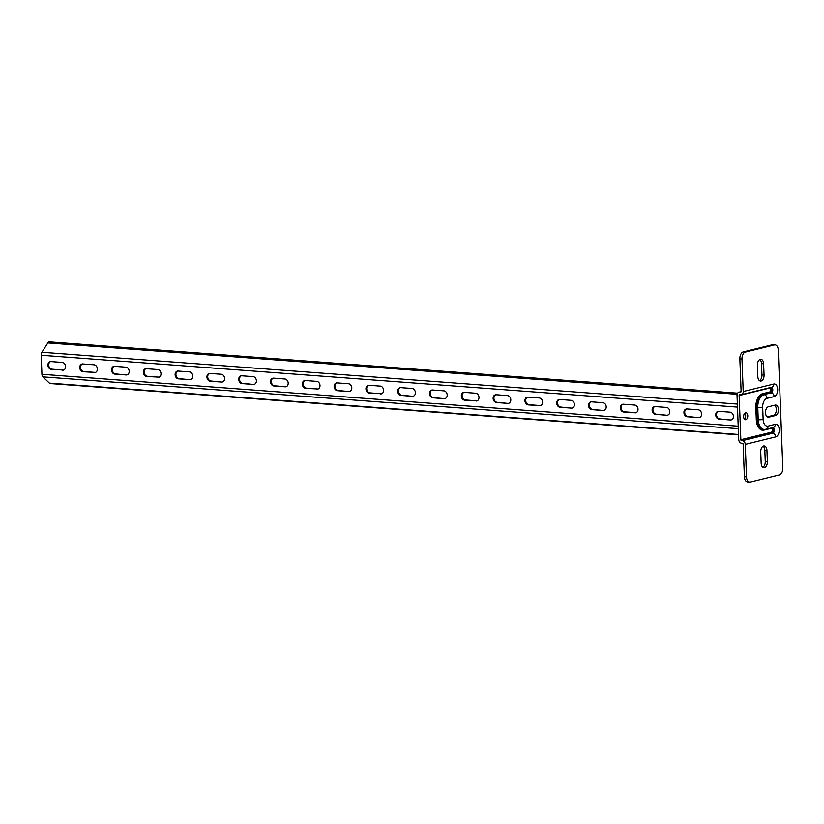 <?xml version="1.0" encoding="UTF-8"?>
<svg xmlns="http://www.w3.org/2000/svg" width="824" height="824" viewBox="0 0 824 824"><rect width="100%" height="100%" fill="white"/><g stroke="black" fill="none" stroke-linecap="round" stroke-linejoin="round"><path stroke-width="1.24" d="M745.566 412.762A3.512 2.07 94.3 0 0 743.619 416.408A3.512 2.07 94.3 0 0 745.442 419.735A3.512 2.07 94.3 0 0 745.833 419.694A3.512 2.07 94.3 0 0 747.78 416.048A3.512 2.07 94.3 0 0 745.957 412.731A3.512 2.07 94.3 0 0 745.566 412.762M763.137 446.165A5.263 3.1 -85.7 0 1 764.827 450.254L765.259 461.512A5.263 3.1 -85.7 0 1 762.839 467.29M763.632 445.98A5.263 3.1 -85.7 0 1 764.229 445.928A5.263 3.1 -85.7 0 1 766.948 450.409L767.381 461.677A5.263 3.1 -85.7 0 1 763.879 467.682A5.263 3.1 -85.7 0 1 761.16 463.201L760.727 451.943A5.263 3.1 -85.7 0 1 763.632 445.98M759.81 359.532A5.263 3.1 -85.7 0 1 761.5 363.621L761.932 374.889A5.263 3.1 -85.7 0 1 759.512 380.657M760.305 359.346A5.263 3.1 -85.7 0 1 760.902 359.295A5.263 3.1 -85.7 0 1 763.621 363.786L764.054 375.044A5.263 3.1 -85.7 0 1 760.552 381.059A5.263 3.1 -85.7 0 1 757.822 376.568L757.39 365.31A5.263 3.1 -85.7 0 1 760.305 359.346M774.591 405.253A5.263 3.1 -85.7 0 1 776.29 410.733A5.263 3.1 -85.7 0 1 773.427 415.348L767.257 416.862M774.416 344.957L772.294 344.793L743.248 351.93L745.37 352.085A6.139 3.615 94.3 0 0 741.971 359.037L743.217 391.524L773.684 384.046A6.355 3.749 -85.7 0 1 777.691 389.402A6.355 3.749 -85.7 0 1 774.169 396.612L767.041 398.353A7.89 4.656 94.3 0 0 762.674 407.303L763.137 419.426A7.89 4.656 94.3 0 0 768.102 426.08L775.24 424.329A6.355 3.749 -85.7 0 1 779.236 429.685A6.355 3.749 -85.7 0 1 775.714 436.885L745.246 444.373L746.503 476.859A6.139 3.615 94.3 0 0 749.675 482.091A6.139 3.615 94.3 0 0 750.365 482.03L779.401 474.902A6.139 3.615 94.3 0 0 782.8 467.939L778.278 350.128A6.139 3.615 94.3 0 0 775.096 344.896A6.139 3.615 94.3 0 0 774.416 344.957L745.37 352.085M772.294 344.793A6.139 3.615 -85.7 0 1 772.984 344.741L775.096 344.896M749.675 482.091L747.553 481.927A6.139 3.615 -85.7 0 1 744.381 476.694L746.503 476.859M741.013 391.812L739.725 392.131A3.512 2.781 -103.8 0 0 739.015 392.183A3.512 2.781 -103.8 0 0 737.027 395.386L738.726 439.563A3.512 2.781 -103.8 0 0 741.682 443.24L742.393 443.291A0.875 0.7 76.2 0 1 743.135 444.208L744.381 476.694M741.971 359.037L739.849 358.883L741.106 391.369A0.875 0.7 76.2 0 1 740.426 392.183L740.766 392.1M739.849 358.883A6.139 3.615 -85.7 0 1 743.248 351.93M739.725 392.131L740.426 392.183M745.246 444.373A3.512 2.781 -103.8 0 0 742.29 440.696L772.758 433.218A2.853 1.679 94.3 0 0 774.333 430.386A2.853 1.679 94.3 0 0 773.025 427.584M772.644 427.666A2.853 1.679 -85.7 0 1 773.602 430.633A2.853 1.679 -85.7 0 1 772.047 433.156L742.29 440.696M741.579 440.644A0.875 0.7 76.2 0 1 740.848 439.717L771.316 432.239A1.978 1.164 94.3 0 0 772.407 430.004A1.978 1.164 94.3 0 0 771.161 428.346L764.033 430.097A12.278 7.241 -85.7 0 1 756.308 419.746L755.835 407.623A12.278 7.241 -85.7 0 1 762.633 393.707L769.76 391.956A1.978 1.164 94.3 0 0 770.852 389.721A1.978 1.164 94.3 0 0 769.616 388.063L739.149 395.541L740.848 439.717M739.149 395.541A0.875 0.7 76.2 0 1 739.818 394.727L740.529 394.778A3.512 2.781 -103.8 0 0 741.229 394.727A3.512 2.781 -103.8 0 0 743.217 391.524M775.147 405.109A5.263 3.1 -85.7 0 1 775.745 405.058A5.263 3.1 -85.7 0 1 778.464 410.043A5.263 3.1 -85.7 0 1 775.549 415.502L768.813 417.16A5.263 3.1 -85.7 0 1 768.215 417.212A5.263 3.1 -85.7 0 1 765.496 412.227A5.263 3.1 -85.7 0 1 768.411 406.768L775.147 405.109M744.865 413.154A3.512 2.07 -85.7 0 1 744.412 419.159M737.624 393.172L49.461 341.909A3.512 2.07 94.3 0 0 47.844 342.949L41.921 352.27A3.512 2.07 94.3 0 0 41.2 355.247L41.931 374.302A3.512 2.07 94.3 0 0 42.869 376.877L49.389 383.139A3.512 2.07 94.3 0 0 50.264 383.562L738.541 434.835M698.567 417.603A3.945 3.131 -103.8 0 0 699.36 417.541A3.945 3.131 -103.8 0 0 701.554 413.452A3.945 3.131 -103.8 0 0 698.268 409.806L686.969 408.962A3.945 3.131 -103.8 0 0 686.176 409.034A3.945 3.131 -103.8 0 0 683.982 413.123A3.945 3.131 -103.8 0 0 687.268 416.759L698.567 417.603L688.04 416.573A3.945 3.131 76.2 0 1 684.796 413.174A3.945 3.131 76.2 0 1 686.567 408.962M730.373 419.972A3.945 3.131 -103.8 0 0 731.166 419.91A3.945 3.131 -103.8 0 0 733.36 415.821A3.945 3.131 -103.8 0 0 730.074 412.175L718.765 411.331A3.945 3.131 -103.8 0 0 717.972 411.403A3.945 3.131 -103.8 0 0 715.778 415.492A3.945 3.131 -103.8 0 0 719.064 419.128L730.373 419.972L719.846 418.942A3.945 3.131 76.2 0 1 716.602 415.543A3.945 3.131 76.2 0 1 718.374 411.331M666.771 415.234A3.945 3.131 -103.8 0 0 667.564 415.172A3.945 3.131 -103.8 0 0 669.758 411.083A3.945 3.131 -103.8 0 0 666.472 407.437L655.162 406.593A3.945 3.131 -103.8 0 0 654.369 406.665A3.945 3.131 -103.8 0 0 652.175 410.754A3.945 3.131 -103.8 0 0 655.461 414.39L666.771 415.234L656.244 414.204A3.945 3.131 76.2 0 1 652.999 410.805A3.945 3.131 76.2 0 1 654.771 406.593M634.974 412.865A3.945 3.131 -103.8 0 0 635.757 412.803A3.945 3.131 -103.8 0 0 637.961 408.714A3.945 3.131 -103.8 0 0 634.676 405.068L623.366 404.224A3.945 3.131 -103.8 0 0 622.573 404.296A3.945 3.131 -103.8 0 0 620.379 408.385A3.945 3.131 -103.8 0 0 623.665 412.021L635.747 412.68L624.438 411.835A3.945 3.131 76.2 0 1 621.193 408.436A3.945 3.131 76.2 0 1 622.965 404.224M603.168 410.496A3.945 3.131 -103.8 0 0 603.961 410.434A3.945 3.131 -103.8 0 0 606.155 406.345A3.945 3.131 -103.8 0 0 602.869 402.699L591.56 401.854A3.945 3.131 -103.8 0 0 590.777 401.927A3.945 3.131 -103.8 0 0 588.573 406.016A3.945 3.131 -103.8 0 0 591.859 409.652L603.168 410.496L592.641 409.466A3.945 3.131 76.2 0 1 589.397 406.067A3.945 3.131 76.2 0 1 591.169 401.854M571.372 408.127A3.945 3.131 -103.8 0 0 572.165 408.065A3.945 3.131 -103.8 0 0 574.359 403.976A3.945 3.131 -103.8 0 0 571.073 400.33L559.764 399.486A3.945 3.131 -103.8 0 0 558.971 399.558A3.945 3.131 -103.8 0 0 556.777 403.647A3.945 3.131 -103.8 0 0 560.062 407.283L571.372 408.127L560.845 407.097A3.945 3.131 76.2 0 1 557.601 403.698A3.945 3.131 76.2 0 1 559.372 399.486M539.566 405.758A3.945 3.131 -103.8 0 0 540.359 405.696A3.945 3.131 -103.8 0 0 542.553 401.607A3.945 3.131 -103.8 0 0 539.267 397.961L527.968 397.117A3.945 3.131 -103.8 0 0 527.175 397.189A3.945 3.131 -103.8 0 0 524.981 401.278A3.945 3.131 -103.8 0 0 528.266 404.914L540.348 405.573L529.039 404.728A3.945 3.131 76.2 0 1 525.794 401.329A3.945 3.131 76.2 0 1 527.566 397.117M507.769 403.389A3.945 3.131 -103.8 0 0 508.562 403.327A3.945 3.131 -103.8 0 0 510.756 399.238A3.945 3.131 -103.8 0 0 507.471 395.592L496.161 394.748A3.945 3.131 -103.8 0 0 495.368 394.82A3.945 3.131 -103.8 0 0 493.174 398.909A3.945 3.131 -103.8 0 0 496.46 402.545L507.769 403.389L497.243 402.359A3.945 3.131 76.2 0 1 493.998 398.96A3.945 3.131 76.2 0 1 495.77 394.748M475.973 401.02A3.945 3.131 -103.8 0 0 476.756 400.958A3.945 3.131 -103.8 0 0 478.95 396.869A3.945 3.131 -103.8 0 0 475.664 393.223L464.365 392.378A3.945 3.131 -103.8 0 0 463.572 392.451A3.945 3.131 -103.8 0 0 461.378 396.54A3.945 3.131 -103.8 0 0 464.664 400.176L476.746 400.835L465.436 399.99A3.945 3.131 76.2 0 1 462.192 396.591A3.945 3.131 76.2 0 1 463.964 392.378M444.167 398.651A3.945 3.131 -103.8 0 0 444.96 398.589A3.945 3.131 -103.8 0 0 447.154 394.5A3.945 3.131 -103.8 0 0 443.868 390.854L432.559 390.01A3.945 3.131 -103.8 0 0 431.766 390.082A3.945 3.131 -103.8 0 0 429.572 394.171A3.945 3.131 -103.8 0 0 432.858 397.807L444.167 398.651L433.64 397.621A3.945 3.131 76.2 0 1 430.396 394.222A3.945 3.131 76.2 0 1 432.167 390.01M412.371 396.282A3.945 3.131 -103.8 0 0 413.164 396.22A3.945 3.131 -103.8 0 0 415.358 392.131A3.945 3.131 -103.8 0 0 412.072 388.485L400.763 387.641A3.945 3.131 -103.8 0 0 399.97 387.713A3.945 3.131 -103.8 0 0 397.776 391.802A3.945 3.131 -103.8 0 0 401.061 395.438L412.371 396.282L401.834 395.252A3.945 3.131 76.2 0 1 398.6 391.853A3.945 3.131 76.2 0 1 400.371 387.651M380.564 393.913A3.945 3.131 -103.8 0 0 381.358 393.851A3.945 3.131 -103.8 0 0 383.551 389.762A3.945 3.131 -103.8 0 0 380.266 386.116L368.956 385.272A3.945 3.131 -103.8 0 0 368.173 385.344A3.945 3.131 -103.8 0 0 365.98 389.433A3.945 3.131 -103.8 0 0 369.265 393.069L381.347 393.728L370.038 392.883A3.945 3.131 76.2 0 1 366.793 389.494A3.945 3.131 76.2 0 1 368.565 385.282M348.768 391.544A3.945 3.131 -103.8 0 0 349.561 391.482A3.945 3.131 -103.8 0 0 351.755 387.393A3.945 3.131 -103.8 0 0 348.47 383.747L337.16 382.903A3.945 3.131 -103.8 0 0 336.367 382.975A3.945 3.131 -103.8 0 0 334.173 387.064A3.945 3.131 -103.8 0 0 337.459 390.7L348.768 391.544L338.242 390.514A3.945 3.131 76.2 0 1 334.997 387.126A3.945 3.131 76.2 0 1 336.769 382.913M316.962 389.175A3.945 3.131 -103.8 0 0 317.755 389.113A3.945 3.131 -103.8 0 0 319.949 385.024A3.945 3.131 -103.8 0 0 316.663 381.378L305.364 380.534A3.945 3.131 -103.8 0 0 304.571 380.606A3.945 3.131 -103.8 0 0 302.377 384.695A3.945 3.131 -103.8 0 0 305.663 388.331L317.745 388.99L306.435 388.145A3.945 3.131 76.2 0 1 303.191 384.757A3.945 3.131 76.2 0 1 304.962 380.544M285.166 386.806A3.945 3.131 -103.8 0 0 285.959 386.744A3.945 3.131 -103.8 0 0 288.153 382.655A3.945 3.131 -103.8 0 0 284.867 379.009L273.558 378.164A3.945 3.131 -103.8 0 0 272.765 378.237A3.945 3.131 -103.8 0 0 270.571 382.326A3.945 3.131 -103.8 0 0 273.856 385.962L285.166 386.806L274.639 385.776A3.945 3.131 76.2 0 1 271.395 382.387A3.945 3.131 76.2 0 1 273.166 378.175M253.37 384.437A3.945 3.131 -103.8 0 0 254.153 384.375A3.945 3.131 -103.8 0 0 256.346 380.286A3.945 3.131 -103.8 0 0 253.061 376.64L241.762 375.796A3.945 3.131 -103.8 0 0 240.969 375.868A3.945 3.131 -103.8 0 0 238.775 379.957A3.945 3.131 -103.8 0 0 242.06 383.593L253.37 384.437L242.833 383.407A3.945 3.131 76.2 0 1 239.588 380.019A3.945 3.131 76.2 0 1 241.36 375.806M221.563 382.068A3.945 3.131 -103.8 0 0 222.356 382.006A3.945 3.131 -103.8 0 0 224.55 377.917A3.945 3.131 -103.8 0 0 221.265 374.271L209.955 373.427A3.945 3.131 -103.8 0 0 209.162 373.499A3.945 3.131 -103.8 0 0 206.968 377.588A3.945 3.131 -103.8 0 0 210.254 381.224L221.563 382.068L211.037 381.038A3.945 3.131 76.2 0 1 207.792 377.649A3.945 3.131 76.2 0 1 209.564 373.437M189.767 379.699A3.945 3.131 -103.8 0 0 190.56 379.637A3.945 3.131 -103.8 0 0 192.754 375.548A3.945 3.131 -103.8 0 0 189.469 371.902L178.159 371.068A3.945 3.131 -103.8 0 0 177.366 371.13A3.945 3.131 -103.8 0 0 175.172 375.219A3.945 3.131 -103.8 0 0 178.458 378.855L189.767 379.699L179.241 378.669A3.945 3.131 76.2 0 1 175.996 375.281A3.945 3.131 76.2 0 1 177.768 371.068M157.961 377.33A3.945 3.131 -103.8 0 0 158.754 377.268A3.945 3.131 -103.8 0 0 160.948 373.179A3.945 3.131 -103.8 0 0 157.662 369.533L146.353 368.699A3.945 3.131 -103.8 0 0 145.57 368.761A3.945 3.131 -103.8 0 0 143.376 372.85A3.945 3.131 -103.8 0 0 146.662 376.486L158.744 377.145L147.434 376.3A3.945 3.131 76.2 0 1 144.19 372.912A3.945 3.131 76.2 0 1 145.961 368.699M126.165 374.961A3.945 3.131 -103.8 0 0 126.958 374.899A3.945 3.131 -103.8 0 0 129.152 370.81A3.945 3.131 -103.8 0 0 125.866 367.164L114.557 366.33A3.945 3.131 -103.8 0 0 113.764 366.392A3.945 3.131 -103.8 0 0 111.57 370.481A3.945 3.131 -103.8 0 0 114.855 374.117L126.165 374.961L115.638 373.931A3.945 3.131 76.2 0 1 112.394 370.543A3.945 3.131 76.2 0 1 114.165 366.33M94.358 372.592A3.945 3.131 -103.8 0 0 95.151 372.53A3.945 3.131 -103.8 0 0 97.345 368.441A3.945 3.131 -103.8 0 0 94.06 364.795L82.76 363.961A3.945 3.131 -103.8 0 0 81.967 364.023A3.945 3.131 -103.8 0 0 79.773 368.112A3.945 3.131 -103.8 0 0 83.059 371.748L95.141 372.407L83.832 371.562A3.945 3.131 76.2 0 1 80.587 368.173A3.945 3.131 76.2 0 1 82.359 363.961M62.562 370.223A3.945 3.131 -103.8 0 0 63.355 370.161A3.945 3.131 -103.8 0 0 65.549 366.072A3.945 3.131 -103.8 0 0 62.264 362.426L50.954 361.592A3.945 3.131 -103.8 0 0 50.161 361.654A3.945 3.131 -103.8 0 0 47.967 365.743A3.945 3.131 -103.8 0 0 51.253 369.389L63.345 370.038L52.036 369.193A3.945 3.131 76.2 0 1 48.791 365.804A3.945 3.131 76.2 0 1 50.563 361.592M766.948 450.409L764.827 450.254M763.621 363.786L761.5 363.621M771.099 387.393A2.853 1.679 -85.7 0 1 772.057 390.349A2.853 1.679 -85.7 0 1 770.502 392.883L771.212 392.935A2.853 1.679 94.3 0 0 772.788 390.102A2.853 1.679 94.3 0 0 771.47 387.301M769.76 391.956A0.875 0.7 76.2 0 0 770.502 392.883L763.374 394.634L771.212 392.935A3.512 2.781 -103.8 0 1 774.169 396.612M762.633 393.707A0.875 0.7 76.2 0 0 763.374 394.634A11.402 6.716 94.3 0 0 757.06 407.55L757.771 407.602A11.402 6.716 -85.7 0 1 764.085 394.686A3.512 2.781 -103.8 0 1 767.041 398.353M755.835 407.623L757.06 407.55L757.534 419.673L758.235 419.725L757.771 407.602A3.512 0.536 177.8 0 0 762.674 407.303M756.308 419.746L757.534 419.673A11.402 6.716 94.3 0 0 763.426 429.386L764.136 429.448A11.402 6.716 -85.7 0 1 758.235 419.725A3.512 0.536 177.8 0 0 763.137 419.426M771.316 432.239A0.875 0.7 76.2 0 0 772.047 433.156L772.758 433.218A3.512 2.781 -103.8 0 1 775.714 436.885M764.26 429.448A0.875 0.7 -103.8 0 0 764.033 430.097M773.684 384.046A3.512 2.781 76.2 0 1 771.697 387.239L741.229 394.727M768.102 426.08A3.512 2.781 76.2 0 1 766.114 429.273L773.242 427.522A3.512 2.781 76.2 0 0 775.24 424.329M764.054 375.044L761.932 374.889M767.381 461.677L765.259 461.512M775.549 415.502L773.427 415.348M768.813 417.16L767.638 417.078M49.389 383.139L738.531 434.475M42.869 376.877L738.304 428.676M41.931 374.302L738.211 426.173M41.2 355.247L737.48 407.118M41.921 352.27L737.356 404.079M47.844 342.949L737.13 394.294M719.846 418.942L719.064 419.128M688.04 416.573L687.268 416.759M656.244 414.204L655.461 414.39M624.438 411.835L623.665 412.021M592.641 409.466L591.859 409.652M560.845 407.097L560.062 407.283M529.039 404.728L528.266 404.914M497.243 402.359L496.46 402.545M465.436 399.99L464.664 400.176M433.64 397.621L432.858 397.807M401.834 395.252L401.061 395.438M370.038 392.883L369.265 393.069M338.242 390.514L337.459 390.7M306.435 388.145L305.663 388.331M274.639 385.776L273.856 385.962M242.833 383.407L242.06 383.593M211.037 381.038L210.254 381.224M179.241 378.669L178.458 378.855M147.434 376.3L146.662 376.486M115.638 373.931L114.855 374.117M83.832 371.562L83.059 371.748M52.036 369.193L51.253 369.389M739.015 392.183L741.064 391.688M764.136 429.448L766.114 429.273"/></g></svg>
